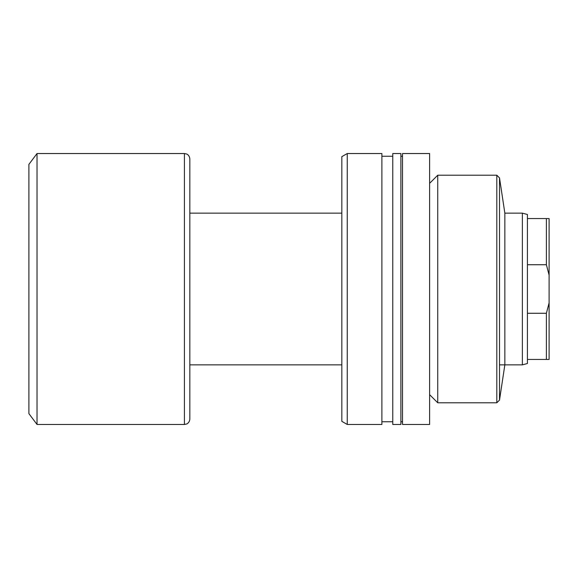 <?xml version="1.0" encoding="UTF-8"?>
<svg xmlns="http://www.w3.org/2000/svg" width="578" height="578" viewBox="0 0 578 578"><rect width="100%" height="100%" fill="white"/><g stroke="black" fill="none" stroke-linecap="round" stroke-linejoin="round"><path stroke-width="0.87" d="M499.515 400.084L504.847 364.863L504.847 213.138L499.515 177.916L499.515 400.084L496.805 402.794L496.805 175.206L437.741 175.206L437.741 402.794L496.805 402.794M402.519 289L402.519 424.469L429.613 424.469L429.613 153.531L402.519 153.531L402.519 289M392.765 289L392.765 424.469L400.894 424.469L400.894 153.531L392.765 153.531L392.765 289M347.248 289L347.248 424.469L381.885 424.469L381.885 153.531L347.248 153.531L347.248 289M347.248 153.531L341.829 156.66L341.829 421.34L347.248 424.469M546.391 264.731L527.425 264.731L527.425 313.269L546.391 313.269L549.1 302.879L549.1 275.121L546.391 264.731L546.391 218.556L549.1 218.556L549.1 275.121M527.425 313.269L527.425 363.511L522.368 364.863L522.368 213.138L504.847 213.138M189.837 364.863L189.837 158.95L189.837 419.05L189.837 364.863L341.829 364.863M37.028 424.469L37.028 153.531L28.9 164.369L28.9 413.631L37.028 424.469L184.418 424.469L184.418 153.531L37.028 153.531M527.425 359.444L546.391 359.444L546.391 313.269M527.425 264.731L527.425 218.556L546.391 218.556M522.368 213.138L527.425 214.489L527.425 218.556M549.1 302.879L549.1 359.444L546.391 359.444M429.613 394.666L437.741 402.794M400.894 421.759L402.519 421.759M381.885 421.759L392.765 421.759M381.885 156.241L392.765 156.241M400.894 156.241L402.519 156.241M429.613 183.334L437.741 175.206M499.515 177.916L496.805 175.206M522.368 364.863L499.515 364.863M184.418 424.469L186.723 423.956C186.571 424.151 189.57 422.821 189.837 419.05M184.418 153.531L186.723 154.044C186.571 153.849 189.57 155.179 189.837 158.95M341.829 213.138L189.837 213.138"/></g></svg>

